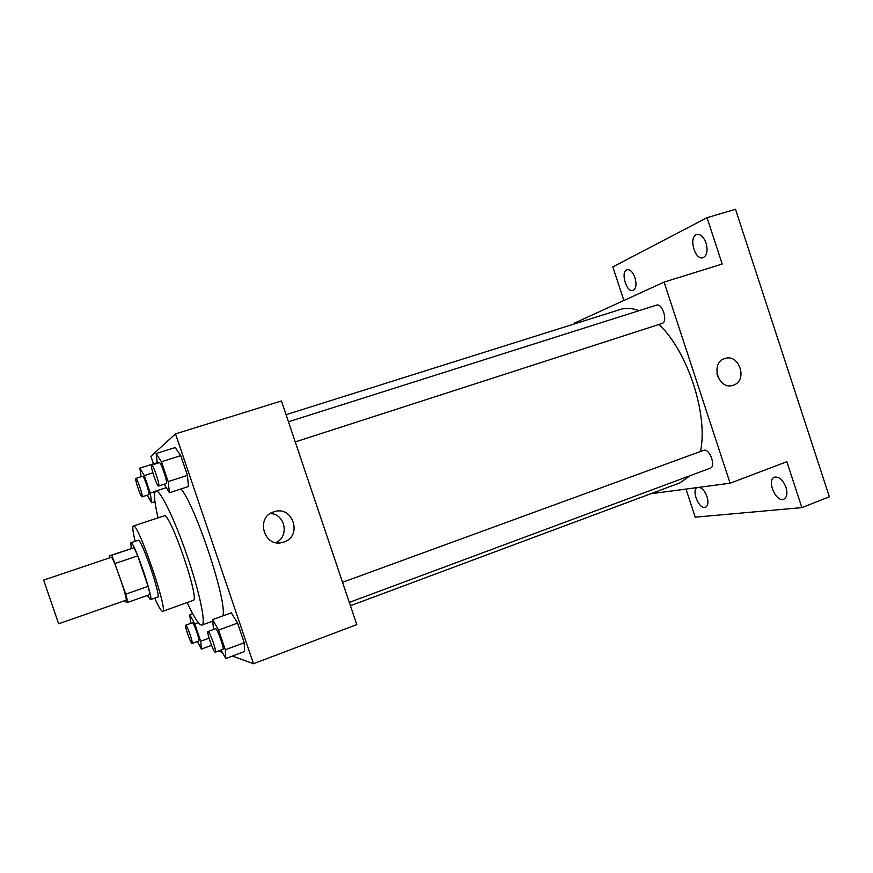 <?xml version="1.0" encoding="UTF-8"?>
<svg xmlns="http://www.w3.org/2000/svg" width="873" height="873" viewBox="0 0 873 873"><rect width="100%" height="100%" fill="white"/><g stroke="black" fill="none" stroke-linecap="round" stroke-linejoin="round"><path stroke-width="1.31" d="M58.633 623.769L43.65 580.098L58.633 623.769M43.65 580.098L111.264 557.29C112.835 555.414 128.407 600.744 126.018 600.231L58.655 623.791M109.551 555.763L134.093 547.709L137.705 555.828L148.115 586.35L125.767 594.131L111.799 555.228L109.551 555.763L110.009 557.716M125.767 594.131L127.884 602.315L125.254 601.737L124.774 600.668M148.115 586.35L150.058 594.546L127.884 602.315M147.417 595.473L150.429 599.664C154.259 600.188 133.58 539.961 130.863 542.733L131.19 548.473M130.863 542.733L138.163 540.289C141.077 537.452 161.723 597.558 157.686 597.11L150.429 599.664M137.705 555.828L115.28 563.434M134.093 547.709L111.799 555.228M154.728 598.158C158.69 607.041 161.33 611.427 162.651 611.307C168.773 612.169 137.661 521.596 133.351 526.037C132.238 526.757 132.849 531.832 135.184 541.282M162.651 611.307L193.162 600.438C200.561 600.82 169.7 511.011 164.102 515.856L133.351 526.037M187.182 602.566C194.221 617.855 199.142 625.352 201.925 625.079C206.246 624.13 199.601 592.036 186.953 555.293C174.349 518.529 159.868 489.131 155.874 491.03C153.506 492.525 154.237 501.473 158.078 517.853M181.082 488.935C196.403 507.584 228.049 604.323 222.757 615.923M156.78 462.799L157.151 463.377L156.78 462.799L139.855 468.157L141.131 476.734M164.168 484.253L169.449 492.721L188.459 486.534L187.444 475.403L180.733 455.641L175.222 447.543L156.136 453.534L157.369 463.312M232.436 656.049L253.486 663.72L175.506 433.881L150.92 456.328L153.473 463.847M218.599 651.007L222.309 652.36M221.033 650.101L225.801 658.537L244.462 651.542L244.233 642.746L237.565 623.115L231.323 612.813L212.576 619.612L213.514 629.488M253.486 663.72L356.784 624.599L281.444 400.969L175.506 433.881M283.889 542.024L282.634 542.395C263.744 548.102 255.069 516.707 274.166 511.731C292.892 505.227 302.833 536.218 283.889 542.024M270.314 513.52C285.242 513.881 289.64 536.666 275.912 542.613M286.06 414.675L620.408 309.435C626.017 307.678 632.205 308.093 638.981 310.701M658.973 324.461C687.662 351.306 708.298 414.566 700.517 451.428M690.074 475.698L679.98 482.845L350.433 605.731M349.309 602.403L710.316 468.168C716.22 466.52 709.793 448.624 703.867 450.239L342.543 582.313M288.45 421.779L656.452 305.157C662.334 302.767 668.227 321.58 662.192 323.425L295.238 441.924M650.691 493.769L730.112 483.216L664.08 282.099L574.456 323.108L574.696 323.828M685.982 489.087L695.235 517.176L801.872 507.628L829.35 496.781L735.513 209.28L707.043 217.683L612.824 266.909L623.889 300.487M801.872 507.628L786.857 461.73L730.112 483.216M664.08 282.099L722.211 264.039L707.043 217.683M733.353 385.179L732.851 385.342C718.261 390.351 709.945 362.568 724.841 358.552C739.322 353.238 748.106 380.737 733.353 385.179M716.94 373.611L717.879 376.907M634.998 277.679C636.788 284.423 636.122 288.679 632.98 290.447C626.399 293.001 620.212 271.328 627.087 269.735C630.197 269.342 632.838 271.983 634.998 277.679M706.071 243.109C708.014 250.715 707.01 255.582 703.06 257.699C694.864 260.776 688.251 236.528 696.763 234.521C700.561 233.975 703.66 236.834 706.071 243.109M699.371 487.309C702.569 488.378 705.122 491.51 707.032 496.682C708.603 502.248 708.101 505.783 705.504 507.268C699.469 510.116 691.1 490.637 697.047 487.614M785.995 487.374C787.697 493.496 786.955 497.435 783.779 499.203C775.922 502.815 766.243 479.735 774.526 477.16C779.098 476.451 782.928 479.855 785.995 487.374M225.801 658.537L225.31 649.785L218.599 630.055L212.576 619.612M208.014 631.506L215.544 628.746C217.061 627.578 224.754 649.326 222.866 649.425L215.184 652.218C213.339 651.956 206.29 631.572 208.014 631.506C209.444 630.361 217.148 652.153 215.336 652.218M244.462 651.542L244.233 642.746L225.31 649.785M244.233 642.746L237.565 623.115L218.599 630.055M237.565 623.115L231.323 612.813M169.449 492.721L168.162 481.623L161.418 461.762L156.136 453.534M151.64 465.123L159.323 462.69C160.85 461.599 168.074 483.107 166.328 483.544L158.624 486.032C157.118 487.047 149.818 465.2 151.64 465.123C153.091 464.054 160.337 485.606 158.668 486.021L158.624 486.032M188.459 486.534L187.444 475.403L168.162 481.623M187.444 475.403L180.733 455.641L161.418 461.762M180.733 455.641L175.222 447.543M197.353 641.568L201.423 649.076L200.692 641.251L194.766 623.857L189.736 614.712L190.783 623.355M185.687 625.199L192.387 622.776C193.544 621.827 200.288 641.011 198.793 641.033L192.005 643.488C190.576 643.325 184.323 625.199 185.687 625.199C186.789 624.26 193.533 643.488 192.104 643.488M192.638 613.675L189.736 614.712M211.528 645.343L201.423 649.076M209.051 638.174L200.692 641.251M198.247 622.602L194.766 623.857M147.188 495.177L151.618 502.728L150.276 493.081L144.318 475.578L139.855 468.157M135.85 478.415L142.659 476.243C143.838 475.338 150.254 494.347 148.868 494.631L142.048 496.846C140.891 497.686 134.42 478.426 135.85 478.415C136.974 477.531 143.401 496.562 142.07 496.835L142.048 496.846M154.947 501.648L151.618 502.728M155.318 491.444L150.276 493.081M152.851 472.86L144.318 475.578M166.296 487.658L155.874 491.03M212.685 621.172L201.925 625.079M279.022 542.886L282.634 542.395"/></g></svg>
